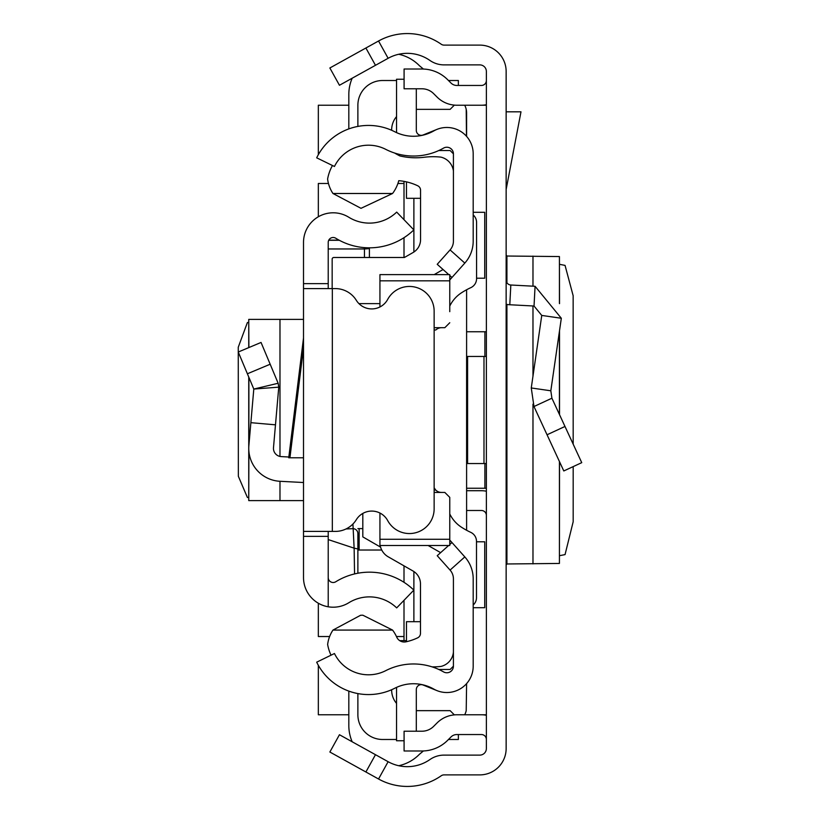 <?xml version="1.0" encoding="UTF-8"?>
<svg xmlns="http://www.w3.org/2000/svg" width="820" height="820" viewBox="0 0 820 820"><rect width="100%" height="100%" fill="white"/><g stroke="black" fill="none" stroke-linecap="round" stroke-linejoin="round"><path stroke-width="1.23" d="M573.18 444.153L573.149 295.712L565.052 265.393L559.517 264.317M573.18 466.611L573.18 521.725L565.052 554.607L559.517 555.683M559.424 461.506L559.424 563.442L559.517 461.701M559.424 563.442L506.924 563.976L506.145 565.062M365.894 771.989L329.865 752.022L339.449 734.73L375.478 754.697L365.894 771.989L378.543 779A59.306 59.306 0 0 0 441.221 775.771A4.941 4.941 0 0 1 444.05 774.89L479.782 774.89A26.363 26.363 0 0 0 506.145 748.527L506.145 71.473A26.363 26.363 0 0 0 479.782 45.11L444.05 45.11A4.941 4.941 0 0 1 441.221 44.229A59.306 59.306 0 0 0 378.543 41L365.894 48.011L375.478 65.303L339.449 85.27L329.865 67.978L365.894 48.011M375.478 754.697L388.126 761.708A39.534 39.534 0 0 0 429.916 759.556A24.713 24.713 0 0 1 444.05 755.117L479.782 755.117A6.591 6.591 0 0 0 486.373 748.527L486.373 71.473A6.591 6.591 0 0 0 479.782 64.882L444.05 64.882A24.713 24.713 0 0 1 429.916 60.444A39.534 39.534 0 0 0 388.126 58.292L375.478 65.303M486.373 488.248L466.601 488.248M466.601 331.752L486.373 331.752M486.373 515.431A4.941 4.941 0 0 0 481.432 510.491L466.601 510.491M486.373 491.221A24.713 24.713 0 0 0 481.432 490.719L466.601 490.719M486.373 356.454L466.601 356.454M486.373 463.546L483.984 463.546L483.984 356.454M467.595 356.454L467.595 463.546L466.601 463.546M467.595 463.546L483.984 463.546M486.373 739.486A4.941 4.941 0 0 0 481.432 734.546L456.832 734.546A8.241 8.241 0 0 0 451.01 736.954L447.597 740.368A36.244 36.244 0 0 1 421.972 750.987L404.086 750.987L404.086 731.214L421.972 731.214A16.472 16.472 0 0 0 433.616 726.387L437.029 722.973A28.003 28.003 0 0 1 456.832 714.774L481.432 714.774A24.713 24.713 0 0 1 486.373 715.276M486.373 80.514A4.941 4.941 0 0 1 481.432 85.454L456.832 85.454A8.241 8.241 0 0 1 451.01 83.045L447.597 79.632A36.244 36.244 0 0 0 421.972 69.013L404.086 69.013L404.086 88.785L421.972 88.785A16.472 16.472 0 0 1 433.616 93.613L437.029 97.026A28.003 28.003 0 0 0 456.832 105.226L481.432 105.226A24.713 24.713 0 0 0 486.373 104.724M506.145 280.081A4.941 4.941 0 0 0 510.829 285.011L509.794 304.753A24.713 24.713 0 0 1 506.145 304.292M551.911 398.212L581.739 462.654L563.801 470.957L533.974 406.525L531.268 387.962L550.825 390.791L551.911 398.212L533.974 406.525M510.829 285.011L535.07 286.282L561.321 318.262L541.753 315.433L531.268 387.962M561.321 318.262L550.825 390.791M509.794 304.753L534.035 306.024L541.753 315.433M506.145 111.817L520.987 111.817L506.145 189.471M506.145 254.938L506.924 256.024L559.424 256.558L559.424 303.431M559.517 303.646L559.424 256.558M466.601 136.386L466.601 112.914A16.472 16.472 0 0 0 466.211 109.347L466.467 136.243M466.601 530.263L466.601 289.767M464.694 714.774A16.472 16.472 0 0 0 466.211 710.653L466.601 683.614M476.574 278.205L484.722 278.205L484.722 212.308L473.191 212.308M473.191 607.692L484.722 607.692L484.722 541.794L476.492 541.794M486.373 714.774L481.432 714.774M348.818 714.774L318.334 714.774L318.334 665.307M318.334 154.693L318.334 105.226L348.818 105.226M481.432 105.226L486.373 105.226M404.004 183.475L397.905 183.475M328.461 183.475L318.334 183.475L318.334 216.767M318.334 603.233L318.334 636.525L329.63 636.525M396.439 636.525L404.004 636.525M464.694 105.226A16.472 16.472 0 0 1 466.211 109.347M398.735 54.274A41.184 41.184 0 0 1 419.45 65.733L423.407 69.044M348.818 128.904L348.818 94.515A41.184 41.184 0 0 1 352.18 78.218M404.004 600.312L404.004 640.635L399.688 640.635L406.474 640.635M348.818 691.096L348.818 725.485A41.184 41.184 0 0 0 352.18 741.782M398.735 765.726A41.184 41.184 0 0 0 419.45 754.267L423.407 750.956M453.419 666.178L453.419 578.858A13.181 13.181 0 0 0 450.077 570.084L464.817 556.913A32.944 32.944 0 0 1 473.191 578.858L473.191 666.178A26.363 26.363 0 0 1 433.821 689.097A41.184 41.184 0 0 0 394.758 688.246A57.656 57.656 0 0 1 316.684 662.181L334.457 653.519A37.894 37.894 0 0 0 385.759 670.647A60.957 60.957 0 0 1 443.579 671.908A6.591 6.591 0 0 0 453.419 666.178L450.129 669.468L438.813 669.468M438.813 150.531L450.129 150.531L453.419 153.822A6.591 6.591 0 0 0 443.579 148.092A60.957 60.957 0 0 1 385.759 149.353A37.894 37.894 0 0 0 334.457 166.48L316.684 157.819A57.656 57.656 0 0 1 394.758 131.753A41.184 41.184 0 0 0 433.821 130.903A26.363 26.363 0 0 1 473.191 153.822L473.191 241.141A32.944 32.944 0 0 1 464.817 263.087L451.974 277.478L449.77 275.51M413.885 252.027L413.885 198.307M413.885 621.693L413.885 571.55M391.652 130.277A20.592 20.592 0 0 1 396.542 116.604M454.362 105.114L450.129 109.347L416.314 109.347M458.37 85.454L458.37 80.514L448.478 80.514M396.542 80.514L382.581 80.514A24.713 24.713 0 0 0 357.879 105.226L357.879 126.423M404.004 181.363L404.004 219.688M404.004 237.677L404.004 257.49M362.819 513.433L362.819 536.885L380.603 547.155M404.004 565.851L404.004 582.323M357.879 693.576L357.879 714.774A24.713 24.713 0 0 0 382.581 739.486L396.542 739.486M448.478 739.486L458.37 739.486L458.37 734.546M454.362 714.886L450.129 710.653L416.314 710.653M396.542 703.396A20.592 20.592 0 0 1 391.652 689.722M362.819 528.603L357.879 528.603M381.741 550.025L359.139 550.025L359.139 528.603M357.879 550.025L359.139 550.025M248.747 322.393L247.384 322.567L238.261 347.219L238.353 476.297L247.384 497.432L248.747 497.607M303.513 319.39L248.747 319.39L248.88 347.557M328.215 531.411L328.215 536.362L303.513 536.362L303.513 283.638L328.215 283.638L328.215 288.589M328.215 283.638L328.215 242.443A4.941 4.941 0 0 1 335.769 238.241A63.939 63.939 0 0 0 413.854 229.887L396.685 212.103A39.227 39.227 0 0 1 348.777 217.238A29.653 29.653 0 0 0 303.513 242.443L303.513 283.638M303.513 536.362L303.513 577.557A29.653 29.653 0 0 0 348.777 602.761A39.227 39.227 0 0 1 396.685 607.897L413.854 590.113A63.939 63.939 0 0 0 335.769 581.759A4.941 4.941 0 0 1 328.215 577.557L328.215 605.806M248.88 451.246L248.747 500.61L303.513 500.61L303.513 482.519L279.979 481.289A32.944 32.944 0 0 1 248.88 445.526L250.869 422.679L275.479 424.832L273.49 447.669A8.241 8.241 0 0 0 281.27 456.607L288.835 457.006M303.513 457.775L288.742 457.775L303.513 337.953M328.215 536.362L328.215 577.557M303.513 531.411L332.336 531.411L332.336 288.589L303.513 288.589M332.336 288.589L335.288 288.589A24.713 24.713 0 0 1 356.321 300.315A18.122 18.122 0 0 0 387.686 299.413A24.713 24.713 0 0 1 434.139 311.159L434.139 508.841A24.713 24.713 0 0 1 387.686 520.587A18.122 18.122 0 0 0 356.321 519.685A24.713 24.713 0 0 1 335.288 531.411L332.336 531.411M247.384 373.776L270.169 364.223L261.047 342.452L238.261 352.016L253.8 389.059L278.769 387.153L275.479 424.832M270.169 364.223L278.154 383.258L253.8 389.059L250.869 422.679M278.154 383.258L278.769 387.153L278.154 383.258M369.41 257.49L369.41 247.824L369.41 248.624L364.459 248.962L364.459 247.63M354.558 573.928L354.127 548.16L328.215 539.58M346.009 528.972L352.928 528.654A4.941 4.92 0 0 1 357.879 533.574L357.879 573.231L357.879 533.574M357.879 548.959L354.127 548.16L352.928 524.011M448.765 274.618L437.224 264.306L450.077 249.915A13.181 13.181 0 0 0 453.419 241.141L453.419 153.822M464.817 556.913L449.77 540.062M451.974 542.522L449.77 544.49M448.632 545.505L437.224 555.693L450.077 570.084M449.77 279.938L451.974 277.478M436.957 690.614L423.11 685.018A4.941 4.941 0 0 0 416.314 689.599L416.314 731.214M396.644 687.334A24.713 24.713 0 0 0 396.542 689.599L396.542 740.757L404.086 740.757M436.957 129.386L423.11 134.982A4.941 4.941 0 0 1 416.314 130.4L416.314 88.785M404.086 79.243L396.542 79.243L396.542 130.4A24.713 24.713 0 0 0 396.644 132.666M407.499 641.466L406.474 641.466L406.474 621.693L420.476 621.693M453.409 170.847A8.241 8.241 0 0 0 453.419 170.304M420.557 198.307L406.474 198.307L406.474 181.866M331.024 655.19A42.835 42.835 0 0 1 327.641 644.499A33.21 33.21 0 0 1 332.961 630.078L360.615 615.256L362.84 615.205L392.565 630.078A37.156 37.156 0 0 1 396.736 637.15A8.21 8.21 0 0 0 405.982 641.814A54.325 54.325 0 0 0 417.646 637.837A4.941 4.941 0 0 0 420.476 633.368L420.476 583.881A14.832 14.832 0 0 0 413.013 571.007L388.219 556.811A16.472 16.472 0 0 1 380.203 545.505M394.615 153.032A91.655 91.655 0 0 0 399.842 155.913A68.039 68.039 0 0 0 424.401 157.235A71.34 71.34 0 0 1 440.924 157.132A16.38 16.38 0 0 1 453.419 170.98M449.77 280.84L379.937 280.84L379.937 274.618L449.77 274.618L449.77 311.672M473.191 605.016A9.881 9.881 0 0 0 476.492 597.647L476.492 541.323A9.881 9.881 0 0 0 470.762 532.354A75.778 75.778 0 0 1 461.547 527.27A32.944 32.944 0 0 1 449.77 513.955M441.529 492.43A8.241 8.241 0 0 1 435.697 490.011L434.139 490.011M441.529 327.692A8.241 8.241 0 0 0 435.82 329.988L434.139 329.988M449.77 306.075A32.944 32.944 0 0 1 461.557 292.75A75.778 75.778 0 0 1 470.834 287.646A9.881 9.881 0 0 0 476.574 278.677L476.574 222.394A9.881 9.881 0 0 0 473.191 214.953M379.937 280.84L379.937 306.957M444.829 327.692L434.139 327.692L444.829 327.692L449.77 322.742M444.829 492.43L434.139 492.43L444.829 492.43L449.77 497.371L449.77 508.451M449.77 497.371L449.77 545.505L379.937 545.505L379.937 539.273L449.77 539.273M379.937 513.043L379.937 539.273M332.161 288.589L332.161 259.13A1.65 1.65 180 0 1 333.812 257.49L404.414 257.49L413.095 252.509A14.832 14.832 0 0 0 420.557 239.645L420.557 190.24A4.941 4.941 0 0 0 417.739 185.781A54.325 54.325 0 0 0 398.766 180.687A37.156 37.156 0 0 1 392.565 193.489L332.951 193.489A33.261 33.261 0 0 1 327.611 179.037A42.835 42.835 0 0 1 332.459 165.517M443.066 269.524L434.18 274.618M358.924 303.615L379.937 303.615M392.565 193.489L361.005 208.321L332.951 193.489M428.142 545.505L440.627 552.649M332.961 630.078L392.565 630.078M453.419 652.095A16.205 16.205 0 0 1 440.924 666.434A71.34 71.34 0 0 1 432.078 666.865M435.697 490.011L434.139 487.818M388.126 761.708L378.543 779M388.126 58.292L378.543 41M484.886 488.248L484.886 463.546M484.886 356.454L484.886 331.752M564.99 426.461L547.053 434.764M535.07 286.282L534.035 306.024M506.924 256.024L506.924 282.746M506.924 304.435L506.924 563.976M532.979 256.096L532.979 286.18M532.979 305.973L532.979 376.113M532.979 404.127L532.979 563.904M559.424 331.321L559.424 414.448M303.513 347.598L289.931 457.775M248.88 445.526L248.88 377.333M279.979 500.61L279.979 481.289M279.979 456.443L279.979 319.39M328.215 248.962L364.459 248.962L364.459 257.49M339.316 240.291L328.717 240.291M450.077 249.915L464.817 263.087M559.517 330.706L559.517 414.643M248.747 500.61L248.747 377.036M248.747 347.608L248.747 319.39M339.06 240.147L328.779 240.147"/></g></svg>
